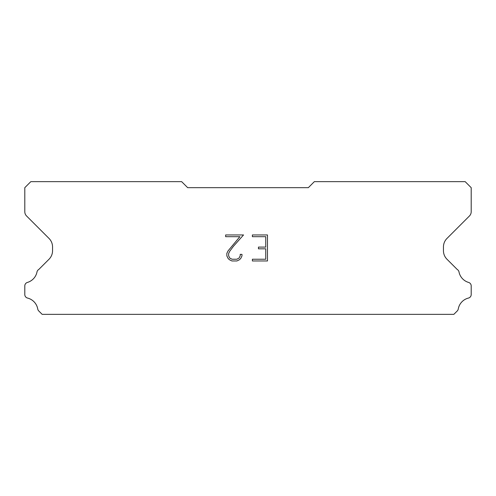 <?xml version="1.0" encoding="UTF-8"?>
<svg xmlns="http://www.w3.org/2000/svg" width="496" height="496" viewBox="0 0 496 496"><rect width="100%" height="100%" fill="white"/><g stroke="black" fill="none" stroke-linecap="round" stroke-linejoin="round"><path stroke-width="0.74" d="M265.744 259.234L265.744 248.825L258.459 248.825L258.459 247.095L265.744 247.095L265.744 236.691L252.383 236.691L252.383 234.955L267.48 234.955L267.48 260.964L252.383 260.964L252.383 259.234L265.744 259.234M241.974 254.367L241.974 255.93L240.74 258.472L239.456 259.73L236.914 260.964L231.917 260.964L229.394 259.712L228.104 258.441L226.852 255.905L226.852 253.332L228.104 250.84L239.859 236.691L225.649 236.691L225.649 234.955L243.536 234.955L233.405 246.332L229.803 251.137L228.631 253.512L228.631 255.793L229.766 258.081L232.072 259.234L236.778 259.234L239.066 258.081L240.213 255.793L240.213 254.367L241.974 254.367M308.326 187.674L187.674 187.674L181.641 181.641L30.833 181.641L24.8 187.674L24.8 211.718A6.033 6.033 0 0 0 26.567 215.983L49.017 238.433A12.065 12.065 0 0 1 52.551 246.965L52.551 250.709A12.065 12.065 0 0 1 49.017 259.241L38.756 269.495A3.621 3.621 0 0 0 36.958 272.168A13.752 13.752 0 0 1 27.398 282.435A3.621 3.621 0 0 0 24.8 285.907L24.8 294.543A3.621 3.621 0 0 0 27.54 298.059A13.752 13.752 0 0 1 37.752 309.027A3.621 3.621 0 0 0 38.756 310.955L42.16 314.359L453.84 314.359L457.244 310.955A3.621 3.621 0 0 0 458.248 309.027A13.752 13.752 0 0 1 468.46 298.059A3.621 3.621 0 0 0 471.2 294.543L471.2 285.907A3.621 3.621 0 0 0 468.602 282.435A13.752 13.752 0 0 1 459.042 272.168A3.621 3.621 0 0 0 457.244 269.495L446.983 259.241A12.065 12.065 0 0 1 443.449 250.709L443.449 246.965A12.065 12.065 0 0 1 446.983 238.433L469.433 215.983A6.033 6.033 0 0 0 471.2 211.718L471.2 187.674L465.167 181.641L314.359 181.641L308.326 187.674"/></g></svg>
